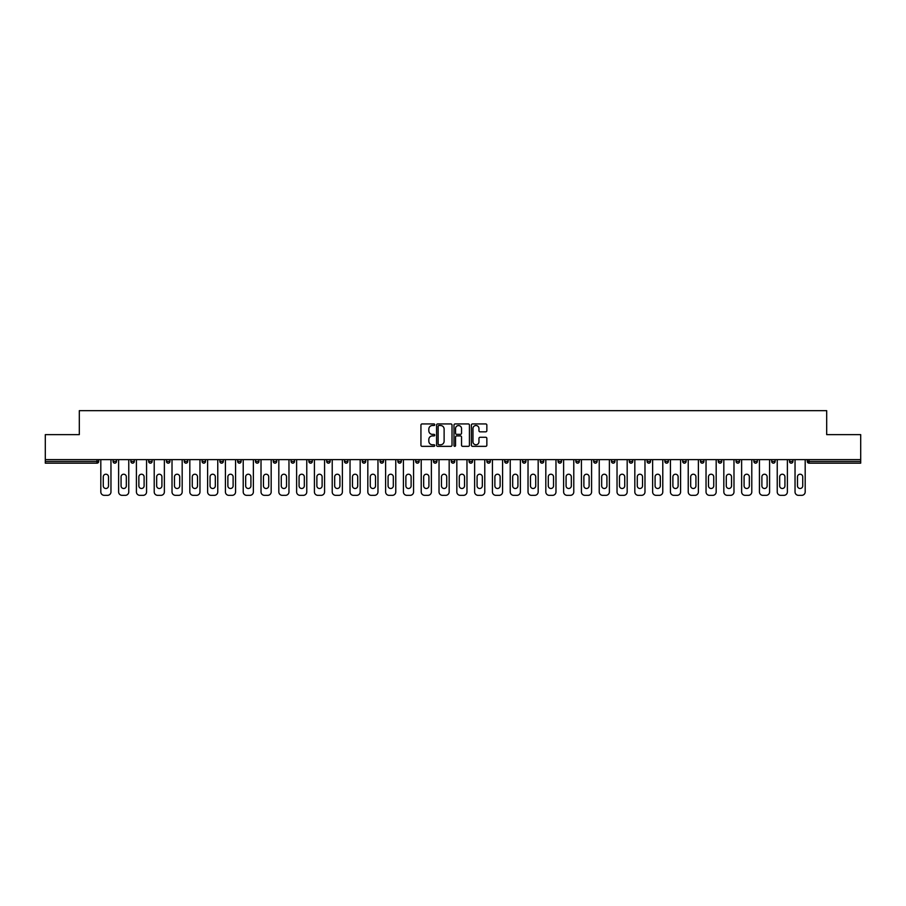 <?xml version="1.0" encoding="UTF-8"?>
<svg xmlns="http://www.w3.org/2000/svg" width="906" height="906" viewBox="0 0 906 906"><rect width="100%" height="100%" fill="white"/><g stroke="black" fill="none" stroke-linecap="round" stroke-linejoin="round"><path stroke-width="1.36" d="M434.744 424.721A0.781 0.781 0 0 0 433.963 423.94L422.06 423.94A1.121 1.121 0 0 0 420.939 425.061L420.939 445.22A1.121 1.121 0 0 0 422.06 446.341L433.963 446.341A0.781 0.781 0 0 0 434.744 445.559A0.781 0.781 0 0 0 433.963 444.778L432.422 444.778A3.579 3.579 0 0 1 428.832 441.188L428.832 439.512A3.579 3.579 0 0 1 432.422 435.922L433.963 435.922A0.781 0.781 0 0 0 434.744 435.14A0.781 0.781 0 0 0 433.963 434.359L432.422 434.359A3.579 3.579 0 0 1 428.832 430.769L428.832 429.093A3.579 3.579 0 0 1 432.422 425.514L433.963 425.514A0.781 0.781 0 0 0 434.744 424.721M485.729 431.834A1.121 1.121 0 0 0 486.85 430.724L486.85 425.061A1.121 1.121 0 0 0 485.729 423.94L472.513 423.94A1.121 1.121 0 0 0 471.392 425.061L471.392 445.22A1.121 1.121 0 0 0 472.513 446.341L485.729 446.341A1.121 1.121 0 0 0 486.85 445.22L486.85 438.391A1.121 1.121 0 0 0 485.729 437.27L480.078 437.27A1.121 1.121 0 0 0 478.957 438.391L478.957 441.777A3.001 3.001 0 0 1 475.956 444.778A3.001 3.001 0 0 1 472.966 441.777L472.966 428.504A3.001 3.001 0 0 1 475.956 425.514A3.001 3.001 0 0 1 478.957 428.504L478.957 430.724A1.121 1.121 0 0 0 480.078 431.834L485.729 431.834M45.3 459.614L45.3 434.631L79.309 434.631L79.309 410.667L826.691 410.667L826.691 434.631L860.7 434.631L860.7 459.614L45.3 459.614L45.3 461.448L96.987 461.448L96.987 459.614M452.015 425.061A1.121 1.121 0 0 0 450.905 423.94L437.689 423.94A1.121 1.121 0 0 0 436.567 425.061L436.567 445.22A1.121 1.121 0 0 0 437.689 446.341L450.905 446.341A1.121 1.121 0 0 0 452.015 445.22L452.015 425.061M455.095 423.94L468.311 423.94A1.121 1.121 0 0 1 469.433 425.061L469.433 445.22A1.121 1.121 0 0 1 468.311 446.341L462.66 446.341A1.121 1.121 0 0 1 461.539 445.22L461.539 437.043A1.121 1.121 0 0 0 460.418 435.922L456.669 435.922A1.121 1.121 0 0 0 455.548 437.043L455.548 445.559A0.781 0.781 0 0 1 454.767 446.341A0.781 0.781 0 0 1 453.985 445.559L453.985 425.061A1.121 1.121 0 0 1 455.095 423.94M98.697 459.614L98.697 461.448A1.71 1.71 0 0 1 96.987 463.159L45.3 463.159L45.3 461.448M860.7 459.614L860.7 463.159L809.013 463.159A1.71 1.71 0 0 1 807.303 461.448L807.303 459.614M113.08 459.614L113.08 461.448L113.08 459.614M96.987 463.159A1.71 1.71 0 0 0 98.697 461.448A1.71 1.71 0 0 1 96.987 463.159L96.987 461.448L98.697 461.448M114.79 463.159A1.71 1.71 0 0 1 113.08 461.448A1.71 1.71 0 0 0 114.79 463.159A1.71 1.71 0 0 0 116.5 461.448L116.5 459.614L116.5 461.448A1.71 1.71 0 0 1 114.79 463.159A1.71 1.71 0 0 1 113.08 461.448L116.5 461.448A1.71 1.71 0 0 1 114.79 463.159M130.883 459.614L130.883 461.448L130.883 459.614M134.303 459.614L134.303 461.448A1.71 1.71 0 0 1 132.593 463.159A1.71 1.71 0 0 1 130.883 461.448A1.71 1.71 0 0 0 132.593 463.159A1.71 1.71 0 0 0 134.303 461.448A1.71 1.71 0 0 1 132.593 463.159A1.71 1.71 0 0 1 130.883 461.448L134.303 461.448M148.675 459.614L148.675 461.448L148.675 459.614M152.106 459.614L152.106 461.448L152.106 459.614M166.478 461.448A1.71 1.71 0 0 0 168.188 463.159A1.71 1.71 0 0 0 169.909 461.448A1.71 1.71 0 0 1 168.188 463.159A1.71 1.71 0 0 0 169.909 461.448L169.909 459.614L169.909 461.448L166.478 461.448A1.71 1.71 0 0 0 168.188 463.159A1.71 1.71 0 0 1 166.478 461.448L166.478 459.614M184.28 459.614L184.28 461.448L184.28 459.614M187.701 459.614L187.701 461.448L187.701 459.614M205.503 459.614L205.503 461.448A1.71 1.71 0 0 1 203.793 463.159A1.71 1.71 0 0 1 202.083 461.448L202.083 459.614M221.596 463.159A1.71 1.71 0 0 0 223.306 461.448L223.306 459.614L223.306 461.448A1.71 1.71 0 0 1 221.596 463.159A1.71 1.71 0 0 1 219.886 461.448L219.886 459.614M237.678 459.614L237.678 461.448L237.678 459.614M241.109 459.614L241.109 461.448A1.71 1.71 0 0 1 239.399 463.159A1.71 1.71 0 0 1 237.678 461.448L241.109 461.448A1.71 1.71 0 0 1 239.399 463.159M258.901 459.614L258.901 461.448A1.71 1.71 0 0 1 257.191 463.159A1.71 1.71 0 0 1 255.481 461.448L255.481 459.614M274.994 463.159A1.71 1.71 0 0 0 276.704 461.448L276.704 459.614L276.704 461.448A1.71 1.71 0 0 1 274.994 463.159A1.71 1.71 0 0 1 273.284 461.448L273.284 459.614M294.507 459.614L294.507 461.448A1.71 1.71 0 0 1 292.797 463.159A1.71 1.71 0 0 1 291.086 461.448L291.086 459.614M308.889 459.614L308.889 461.448L308.889 459.614M312.31 459.614L312.31 461.448A1.71 1.71 0 0 1 310.599 463.159A1.71 1.71 0 0 1 308.889 461.448L312.31 461.448A1.71 1.71 0 0 1 310.599 463.159M330.112 459.614L330.112 461.448L326.681 461.448A1.71 1.71 0 0 0 328.391 463.159A1.71 1.71 0 0 1 326.681 461.448L326.681 459.614M346.194 463.159A1.71 1.71 0 0 0 347.904 461.448L347.904 459.614L347.904 461.448A1.71 1.71 0 0 1 346.194 463.159A1.71 1.71 0 0 1 344.484 461.448L344.484 459.614M365.707 459.614L365.707 461.448A1.71 1.71 0 0 1 363.997 463.159A1.71 1.71 0 0 1 362.287 461.448L362.287 459.614M380.09 459.614L380.09 461.448L380.09 459.614M383.51 459.614L383.51 461.448A1.71 1.71 0 0 1 381.8 463.159A1.71 1.71 0 0 1 380.09 461.448L383.51 461.448A1.71 1.71 0 0 1 381.8 463.159M401.313 459.614L401.313 461.448A1.71 1.71 0 0 1 399.603 463.159A1.71 1.71 0 0 1 397.893 461.448L397.893 459.614M415.684 461.448L419.116 461.448A1.71 1.71 0 0 1 417.394 463.159A1.71 1.71 0 0 0 419.116 461.448L419.116 459.614L419.116 461.448A1.71 1.71 0 0 1 417.394 463.159A1.71 1.71 0 0 1 415.684 461.448L415.684 459.614M436.907 459.614L436.907 461.448A1.71 1.71 0 0 1 435.197 463.159A1.71 1.71 0 0 1 433.487 461.448L433.487 459.614M451.29 459.614L451.29 461.448L451.29 459.614M454.71 459.614L454.71 461.448L454.71 459.614M469.093 459.614L469.093 461.448L469.093 459.614M472.513 459.614L472.513 461.448A1.71 1.71 0 0 1 470.803 463.159A1.71 1.71 0 0 1 469.093 461.448L472.513 461.448A1.71 1.71 0 0 1 470.803 463.159M486.884 459.614L486.884 461.448L486.884 459.614M490.316 459.614L490.316 461.448L490.316 459.614M504.687 459.614L504.687 461.448L504.687 459.614M508.107 459.614L508.107 461.448A1.71 1.71 0 0 1 506.397 463.159A1.71 1.71 0 0 1 504.687 461.448A1.71 1.71 0 0 0 506.397 463.159A1.71 1.71 0 0 0 508.107 461.448A1.71 1.71 0 0 1 506.397 463.159A1.71 1.71 0 0 1 504.687 461.448L508.107 461.448M525.91 459.614L525.91 461.448A1.71 1.71 0 0 1 524.2 463.159A1.71 1.71 0 0 1 522.49 461.448L522.49 459.614M543.713 459.614L543.713 461.448L540.293 461.448A1.71 1.71 0 0 0 542.003 463.159A1.71 1.71 0 0 1 540.293 461.448L540.293 459.614M561.516 459.614L561.516 461.448A1.71 1.71 0 0 1 559.806 463.159A1.71 1.71 0 0 1 558.096 461.448L558.096 459.614M575.888 459.614L575.888 461.448L575.888 459.614M579.319 459.614L579.319 461.448A1.71 1.71 0 0 1 577.609 463.159A1.71 1.71 0 0 1 575.888 461.448A1.71 1.71 0 0 0 577.609 463.159A1.71 1.71 0 0 1 575.888 461.448L579.319 461.448A1.71 1.71 0 0 1 577.609 463.159M597.111 459.614L597.111 461.448A1.71 1.71 0 0 1 595.401 463.159A1.71 1.71 0 0 1 593.69 461.448L593.69 459.614M614.914 459.614L614.914 461.448L611.493 461.448A1.71 1.71 0 0 0 613.203 463.159A1.71 1.71 0 0 1 611.493 461.448L611.493 459.614M632.716 459.614L632.716 461.448A1.71 1.71 0 0 1 631.006 463.159A1.71 1.71 0 0 1 629.296 461.448L629.296 459.614M650.519 459.614L650.519 461.448L647.099 461.448A1.71 1.71 0 0 0 648.809 463.159A1.71 1.71 0 0 1 647.099 461.448L647.099 459.614M668.322 459.614L668.322 461.448A1.71 1.71 0 0 1 666.601 463.159A1.71 1.71 0 0 1 664.891 461.448L664.891 459.614M686.114 459.614L686.114 461.448L682.694 461.448A1.71 1.71 0 0 0 684.404 463.159A1.71 1.71 0 0 1 682.694 461.448L682.694 459.614M703.917 459.614L703.917 461.448A1.71 1.71 0 0 1 702.207 463.159A1.71 1.71 0 0 1 700.497 461.448L700.497 459.614M721.72 459.614L721.72 461.448L718.299 461.448A1.71 1.71 0 0 0 720.01 463.159A1.71 1.71 0 0 1 718.299 461.448L718.299 459.614M739.523 459.614L739.523 461.448L736.091 461.448A1.71 1.71 0 0 0 737.812 463.159A1.71 1.71 0 0 1 736.091 461.448L736.091 459.614M757.325 459.614L757.325 461.448L753.894 461.448A1.71 1.71 0 0 0 755.604 463.159A1.71 1.71 0 0 1 753.894 461.448L753.894 459.614M775.117 459.614L775.117 461.448A1.71 1.71 0 0 1 773.407 463.159A1.71 1.71 0 0 1 771.697 461.448L771.697 459.614M792.92 459.614L792.92 461.448A1.71 1.71 0 0 1 791.21 463.159A1.71 1.71 0 0 1 789.5 461.448L789.5 459.614M150.396 463.159A1.71 1.71 0 0 1 148.675 461.448A1.71 1.71 0 0 0 150.396 463.159A1.71 1.71 0 0 0 152.106 461.448A1.71 1.71 0 0 1 150.396 463.159A1.71 1.71 0 0 1 148.675 461.448L152.106 461.448A1.71 1.71 0 0 1 150.396 463.159M185.99 463.159A1.71 1.71 0 0 1 184.28 461.448A1.71 1.71 0 0 0 185.99 463.159A1.71 1.71 0 0 0 187.701 461.448A1.71 1.71 0 0 1 185.99 463.159A1.71 1.71 0 0 1 184.28 461.448L187.701 461.448A1.71 1.71 0 0 1 185.99 463.159M328.391 463.159A1.71 1.71 0 0 0 330.112 461.448A1.71 1.71 0 0 1 328.391 463.159A1.71 1.71 0 0 1 326.681 461.448M453 463.159A1.71 1.71 0 0 1 451.29 461.448L454.71 461.448A1.71 1.71 0 0 1 453 463.159A1.71 1.71 0 0 0 454.71 461.448A1.71 1.71 0 0 1 453 463.159M488.606 463.159A1.71 1.71 0 0 1 486.884 461.448A1.71 1.71 0 0 0 488.606 463.159A1.71 1.71 0 0 0 490.316 461.448A1.71 1.71 0 0 1 488.606 463.159A1.71 1.71 0 0 1 486.884 461.448L490.316 461.448M542.003 463.159A1.71 1.71 0 0 0 543.713 461.448A1.71 1.71 0 0 1 542.003 463.159A1.71 1.71 0 0 1 540.293 461.448M613.203 463.159A1.71 1.71 0 0 0 614.914 461.448A1.71 1.71 0 0 1 613.203 463.159A1.71 1.71 0 0 1 611.493 461.448M650.519 461.448A1.71 1.71 0 0 1 648.809 463.159A1.71 1.71 0 0 0 650.519 461.448A1.71 1.71 0 0 1 648.809 463.159A1.71 1.71 0 0 1 647.099 461.448M684.404 463.159A1.71 1.71 0 0 0 686.114 461.448A1.71 1.71 0 0 1 684.404 463.159A1.71 1.71 0 0 1 682.694 461.448M702.207 463.159A1.71 1.71 0 0 0 703.917 461.448A1.71 1.71 0 0 1 702.207 463.159M720.01 463.159A1.71 1.71 0 0 0 721.72 461.448A1.71 1.71 0 0 1 720.01 463.159A1.71 1.71 0 0 1 718.299 461.448M737.812 463.159A1.71 1.71 0 0 0 739.523 461.448A1.71 1.71 0 0 1 737.812 463.159A1.71 1.71 0 0 1 736.091 461.448M755.604 463.159A1.71 1.71 0 0 0 757.325 461.448A1.71 1.71 0 0 1 755.604 463.159A1.71 1.71 0 0 1 753.894 461.448M438.912 425.514A0.781 0.781 0 0 0 438.13 426.296L438.13 443.985A0.781 0.781 0 0 0 438.912 444.778L440.543 444.778A3.579 3.579 0 0 0 444.121 441.188L444.121 429.093A3.579 3.579 0 0 0 440.543 425.514L438.912 425.514M461.539 428.561A3.001 3.001 0 0 0 458.549 425.571A3.001 3.001 0 0 0 455.548 428.561L455.548 433.238A1.121 1.121 0 0 0 456.669 434.359L460.418 434.359A1.121 1.121 0 0 0 461.539 433.238L461.539 428.561M108.516 476.85A2.627 2.627 0 0 0 105.889 474.223A2.627 2.627 0 0 0 103.261 476.85A2.627 2.627 0 0 1 105.889 474.223A2.627 2.627 0 0 1 108.516 476.85L108.516 485.865A2.627 2.627 0 0 1 105.889 488.493A2.627 2.627 0 0 1 103.261 485.865A2.627 2.627 0 0 0 105.889 488.493A2.627 2.627 0 0 0 108.516 485.865M100.815 459.614L100.815 491.913L100.815 459.614M104.235 495.333L107.542 495.333L104.235 495.333A3.42 3.42 0 0 1 100.815 491.913M110.962 459.614L110.962 491.913L110.962 459.614M103.261 485.865L103.261 476.85M107.542 495.333A3.42 3.42 0 0 0 110.962 491.913M126.319 476.85A2.627 2.627 0 0 0 123.692 474.223A2.627 2.627 0 0 0 121.064 476.85A2.627 2.627 0 0 1 123.692 474.223A2.627 2.627 0 0 1 126.319 476.85L126.319 485.865A2.627 2.627 0 0 1 123.692 488.493A2.627 2.627 0 0 1 121.064 485.865A2.627 2.627 0 0 0 123.692 488.493A2.627 2.627 0 0 0 126.319 485.865M118.618 459.614L118.618 491.913L118.618 459.614M122.038 495.333L125.345 495.333L122.038 495.333A3.42 3.42 0 0 1 118.618 491.913M128.765 459.614L128.765 491.913L128.765 459.614M144.111 476.85A2.627 2.627 0 0 0 141.495 474.223A2.627 2.627 0 0 0 138.867 476.85A2.627 2.627 0 0 1 141.495 474.223A2.627 2.627 0 0 1 144.111 476.85L144.111 485.865A2.627 2.627 0 0 1 141.495 488.493A2.627 2.627 0 0 1 138.867 485.865A2.627 2.627 0 0 0 141.495 488.493A2.627 2.627 0 0 0 144.111 485.865M136.41 459.614L136.41 491.913L136.41 459.614M139.841 495.333L143.148 495.333L139.841 495.333A3.42 3.42 0 0 1 136.41 491.913M146.568 459.614L146.568 491.913L146.568 459.614M161.914 476.85A2.627 2.627 0 0 0 159.286 474.223A2.627 2.627 0 0 0 156.67 476.85A2.627 2.627 0 0 1 159.286 474.223A2.627 2.627 0 0 1 161.914 476.85L161.914 485.865A2.627 2.627 0 0 1 159.286 488.493A2.627 2.627 0 0 1 156.67 485.865A2.627 2.627 0 0 0 159.286 488.493A2.627 2.627 0 0 0 161.914 485.865M154.213 459.614L154.213 491.913L154.213 459.614M157.633 495.333L160.951 495.333L157.633 495.333A3.42 3.42 0 0 1 154.213 491.913M164.371 459.614L164.371 491.913L164.371 459.614M179.716 476.85A2.627 2.627 0 0 0 177.089 474.223A2.627 2.627 0 0 0 174.473 476.85A2.627 2.627 0 0 1 177.089 474.223A2.627 2.627 0 0 1 179.716 476.85L179.716 485.865A2.627 2.627 0 0 1 177.089 488.493A2.627 2.627 0 0 1 174.473 485.865A2.627 2.627 0 0 0 177.089 488.493A2.627 2.627 0 0 0 179.716 485.865M172.015 459.614L172.015 491.913L172.015 459.614M175.436 495.333L178.742 495.333L175.436 495.333A3.42 3.42 0 0 1 172.015 491.913M182.174 459.614L182.174 491.913L182.174 459.614M197.519 476.85A2.627 2.627 0 0 0 194.892 474.223A2.627 2.627 0 0 0 192.265 476.85A2.627 2.627 0 0 1 194.892 474.223A2.627 2.627 0 0 1 197.519 476.85L197.519 485.865A2.627 2.627 0 0 1 194.892 488.493A2.627 2.627 0 0 1 192.265 485.865A2.627 2.627 0 0 0 194.892 488.493A2.627 2.627 0 0 0 197.519 485.865M189.818 459.614L189.818 491.913L189.818 459.614M193.238 495.333L196.545 495.333L193.238 495.333A3.42 3.42 0 0 1 189.818 491.913M199.966 459.614L199.966 491.913L199.966 459.614M121.064 485.865L121.064 476.85M125.345 495.333A3.42 3.42 0 0 0 128.765 491.913M138.867 485.865L138.867 476.85M143.148 495.333A3.42 3.42 0 0 0 146.568 491.913M156.67 485.865L156.67 476.85M160.951 495.333A3.42 3.42 0 0 0 164.371 491.913M174.473 485.865L174.473 476.85M178.742 495.333A3.42 3.42 0 0 0 182.174 491.913M192.265 485.865L192.265 476.85M196.545 495.333A3.42 3.42 0 0 0 199.966 491.913M215.322 476.85A2.627 2.627 0 0 0 212.695 474.223A2.627 2.627 0 0 0 210.067 476.85A2.627 2.627 0 0 1 212.695 474.223A2.627 2.627 0 0 1 215.322 476.85L215.322 485.865A2.627 2.627 0 0 1 212.695 488.493A2.627 2.627 0 0 1 210.067 485.865A2.627 2.627 0 0 0 212.695 488.493A2.627 2.627 0 0 0 215.322 485.865M207.61 459.614L207.61 491.913L207.61 459.614M211.041 495.333L214.348 495.333L211.041 495.333A3.42 3.42 0 0 1 207.61 491.913M217.768 459.614L217.768 491.913L217.768 459.614M210.067 485.865L210.067 476.85M214.348 495.333A3.42 3.42 0 0 0 217.768 491.913M233.114 476.85A2.627 2.627 0 0 0 230.498 474.223A2.627 2.627 0 0 0 227.87 476.85A2.627 2.627 0 0 1 230.498 474.223A2.627 2.627 0 0 1 233.114 476.85L233.114 485.865A2.627 2.627 0 0 1 230.498 488.493A2.627 2.627 0 0 1 227.87 485.865A2.627 2.627 0 0 0 230.498 488.493A2.627 2.627 0 0 0 233.114 485.865M225.413 459.614L225.413 491.913L225.413 459.614M228.844 495.333L232.151 495.333L228.844 495.333A3.42 3.42 0 0 1 225.413 491.913M235.571 459.614L235.571 491.913L235.571 459.614M227.87 485.865L227.87 476.85M232.151 495.333A3.42 3.42 0 0 0 235.571 491.913M250.917 476.85A2.627 2.627 0 0 0 248.289 474.223A2.627 2.627 0 0 0 245.673 476.85A2.627 2.627 0 0 1 248.289 474.223A2.627 2.627 0 0 1 250.917 476.85L250.917 485.865A2.627 2.627 0 0 1 248.289 488.493A2.627 2.627 0 0 1 245.673 485.865A2.627 2.627 0 0 0 248.289 488.493A2.627 2.627 0 0 0 250.917 485.865M243.216 459.614L243.216 491.913L243.216 459.614M246.636 495.333L249.954 495.333L246.636 495.333A3.42 3.42 0 0 1 243.216 491.913M253.374 459.614L253.374 491.913L253.374 459.614M245.673 485.865L245.673 476.85M249.954 495.333A3.42 3.42 0 0 0 253.374 491.913M268.72 476.85A2.627 2.627 0 0 0 266.092 474.223A2.627 2.627 0 0 0 263.465 476.85A2.627 2.627 0 0 1 266.092 474.223A2.627 2.627 0 0 1 268.72 476.85L268.72 485.865A2.627 2.627 0 0 1 266.092 488.493A2.627 2.627 0 0 1 263.465 485.865A2.627 2.627 0 0 0 266.092 488.493A2.627 2.627 0 0 0 268.72 485.865M261.019 459.614L261.019 491.913L261.019 459.614M264.439 495.333L267.746 495.333L264.439 495.333A3.42 3.42 0 0 1 261.019 491.913M271.177 459.614L271.177 491.913L271.177 459.614M263.465 485.865L263.465 476.85M267.746 495.333A3.42 3.42 0 0 0 271.177 491.913M286.523 476.85A2.627 2.627 0 0 0 283.895 474.223A2.627 2.627 0 0 0 281.268 476.85A2.627 2.627 0 0 1 283.895 474.223A2.627 2.627 0 0 1 286.523 476.85L286.523 485.865A2.627 2.627 0 0 1 283.895 488.493A2.627 2.627 0 0 1 281.268 485.865A2.627 2.627 0 0 0 283.895 488.493A2.627 2.627 0 0 0 286.523 485.865M278.822 459.614L278.822 491.913L278.822 459.614M282.242 495.333L285.549 495.333L282.242 495.333A3.42 3.42 0 0 1 278.822 491.913M288.969 459.614L288.969 491.913L288.969 459.614M281.268 485.865L281.268 476.85M285.549 495.333A3.42 3.42 0 0 0 288.969 491.913M304.325 476.85A2.627 2.627 0 0 0 301.698 474.223A2.627 2.627 0 0 0 299.071 476.85A2.627 2.627 0 0 1 301.698 474.223A2.627 2.627 0 0 1 304.325 476.85L304.325 485.865A2.627 2.627 0 0 1 301.698 488.493A2.627 2.627 0 0 1 299.071 485.865A2.627 2.627 0 0 0 301.698 488.493A2.627 2.627 0 0 0 304.325 485.865M296.613 459.614L296.613 491.913L296.613 459.614M300.045 495.333L303.351 495.333L300.045 495.333A3.42 3.42 0 0 1 296.613 491.913M306.772 459.614L306.772 491.913L306.772 459.614M299.071 485.865L299.071 476.85M303.351 495.333A3.42 3.42 0 0 0 306.772 491.913M322.117 476.85A2.627 2.627 0 0 0 319.501 474.223A2.627 2.627 0 0 0 316.874 476.85A2.627 2.627 0 0 1 319.501 474.223A2.627 2.627 0 0 1 322.117 476.85L322.117 485.865A2.627 2.627 0 0 1 319.501 488.493A2.627 2.627 0 0 1 316.874 485.865A2.627 2.627 0 0 0 319.501 488.493A2.627 2.627 0 0 0 322.117 485.865M314.416 459.614L314.416 491.913L314.416 459.614M317.836 495.333L321.154 495.333L317.836 495.333A3.42 3.42 0 0 1 314.416 491.913M324.575 459.614L324.575 491.913L324.575 459.614M316.874 485.865L316.874 476.85M321.154 495.333A3.42 3.42 0 0 0 324.575 491.913M339.92 476.85A2.627 2.627 0 0 0 337.292 474.223A2.627 2.627 0 0 0 334.676 476.85A2.627 2.627 0 0 1 337.292 474.223A2.627 2.627 0 0 1 339.92 476.85L339.92 485.865A2.627 2.627 0 0 1 337.292 488.493A2.627 2.627 0 0 1 334.676 485.865A2.627 2.627 0 0 0 337.292 488.493A2.627 2.627 0 0 0 339.92 485.865M332.219 459.614L332.219 491.913L332.219 459.614M335.639 495.333L338.946 495.333L335.639 495.333A3.42 3.42 0 0 1 332.219 491.913M342.377 459.614L342.377 491.913L342.377 459.614M334.676 485.865L334.676 476.85M338.946 495.333A3.42 3.42 0 0 0 342.377 491.913M357.723 476.85A2.627 2.627 0 0 0 355.095 474.223A2.627 2.627 0 0 0 352.468 476.85A2.627 2.627 0 0 1 355.095 474.223A2.627 2.627 0 0 1 357.723 476.85L357.723 485.865A2.627 2.627 0 0 1 355.095 488.493A2.627 2.627 0 0 1 352.468 485.865A2.627 2.627 0 0 0 355.095 488.493A2.627 2.627 0 0 0 357.723 485.865M350.022 459.614L350.022 491.913L350.022 459.614M353.442 495.333L356.749 495.333L353.442 495.333A3.42 3.42 0 0 1 350.022 491.913M360.18 459.614L360.18 491.913L360.18 459.614M352.468 485.865L352.468 476.85M356.749 495.333A3.42 3.42 0 0 0 360.18 491.913M375.526 476.85A2.627 2.627 0 0 0 372.898 474.223A2.627 2.627 0 0 0 370.271 476.85A2.627 2.627 0 0 1 372.898 474.223A2.627 2.627 0 0 1 375.526 476.85L375.526 485.865A2.627 2.627 0 0 1 372.898 488.493A2.627 2.627 0 0 1 370.271 485.865A2.627 2.627 0 0 0 372.898 488.493A2.627 2.627 0 0 0 375.526 485.865M367.825 459.614L367.825 491.913L367.825 459.614M371.245 495.333L374.552 495.333L371.245 495.333A3.42 3.42 0 0 1 367.825 491.913M377.972 459.614L377.972 491.913L377.972 459.614M370.271 485.865L370.271 476.85M374.552 495.333A3.42 3.42 0 0 0 377.972 491.913M393.317 476.85A2.627 2.627 0 0 0 390.701 474.223A2.627 2.627 0 0 0 388.074 476.85A2.627 2.627 0 0 1 390.701 474.223A2.627 2.627 0 0 1 393.317 476.85L393.317 485.865A2.627 2.627 0 0 1 390.701 488.493A2.627 2.627 0 0 1 388.074 485.865A2.627 2.627 0 0 0 390.701 488.493A2.627 2.627 0 0 0 393.317 485.865M385.616 459.614L385.616 491.913L385.616 459.614M389.048 495.333L392.355 495.333L389.048 495.333A3.42 3.42 0 0 1 385.616 491.913M395.775 459.614L395.775 491.913L395.775 459.614M388.074 485.865L388.074 476.85M392.355 495.333A3.42 3.42 0 0 0 395.775 491.913M411.12 476.85A2.627 2.627 0 0 0 408.504 474.223A2.627 2.627 0 0 0 405.877 476.85A2.627 2.627 0 0 1 408.504 474.223A2.627 2.627 0 0 1 411.12 476.85L411.12 485.865A2.627 2.627 0 0 1 408.504 488.493A2.627 2.627 0 0 1 405.877 485.865A2.627 2.627 0 0 0 408.504 488.493A2.627 2.627 0 0 0 411.12 485.865M403.419 459.614L403.419 491.913L403.419 459.614M406.839 495.333L410.158 495.333L406.839 495.333A3.42 3.42 0 0 1 403.419 491.913M413.578 459.614L413.578 491.913L413.578 459.614M405.877 485.865L405.877 476.85M410.158 495.333A3.42 3.42 0 0 0 413.578 491.913M428.923 476.85A2.627 2.627 0 0 0 426.296 474.223A2.627 2.627 0 0 0 423.68 476.85A2.627 2.627 0 0 1 426.296 474.223A2.627 2.627 0 0 1 428.923 476.85L428.923 485.865A2.627 2.627 0 0 1 426.296 488.493A2.627 2.627 0 0 1 423.68 485.865A2.627 2.627 0 0 0 426.296 488.493A2.627 2.627 0 0 0 428.923 485.865M421.222 459.614L421.222 491.913L421.222 459.614M424.642 495.333L427.949 495.333L424.642 495.333A3.42 3.42 0 0 1 421.222 491.913M431.381 459.614L431.381 491.913L431.381 459.614M423.68 485.865L423.68 476.85M427.949 495.333A3.42 3.42 0 0 0 431.381 491.913M446.726 476.85A2.627 2.627 0 0 0 444.099 474.223A2.627 2.627 0 0 0 441.471 476.85A2.627 2.627 0 0 1 444.099 474.223A2.627 2.627 0 0 1 446.726 476.85L446.726 485.865A2.627 2.627 0 0 1 444.099 488.493A2.627 2.627 0 0 1 441.471 485.865A2.627 2.627 0 0 0 444.099 488.493A2.627 2.627 0 0 0 446.726 485.865M439.025 459.614L439.025 491.913L439.025 459.614M442.445 495.333L445.752 495.333L442.445 495.333A3.42 3.42 0 0 1 439.025 491.913M449.172 459.614L449.172 491.913L449.172 459.614M441.471 485.865L441.471 476.85M445.752 495.333A3.42 3.42 0 0 0 449.172 491.913M464.529 476.85A2.627 2.627 0 0 0 461.901 474.223A2.627 2.627 0 0 0 459.274 476.85A2.627 2.627 0 0 1 461.901 474.223A2.627 2.627 0 0 1 464.529 476.85L464.529 485.865A2.627 2.627 0 0 1 461.901 488.493A2.627 2.627 0 0 1 459.274 485.865A2.627 2.627 0 0 0 461.901 488.493A2.627 2.627 0 0 0 464.529 485.865M456.828 459.614L456.828 491.913L456.828 459.614M460.248 495.333L463.555 495.333L460.248 495.333A3.42 3.42 0 0 1 456.828 491.913M466.975 459.614L466.975 491.913L466.975 459.614M459.274 485.865L459.274 476.85M463.555 495.333A3.42 3.42 0 0 0 466.975 491.913M482.32 476.85A2.627 2.627 0 0 0 479.704 474.223A2.627 2.627 0 0 0 477.077 476.85A2.627 2.627 0 0 1 479.704 474.223A2.627 2.627 0 0 1 482.32 476.85L482.32 485.865A2.627 2.627 0 0 1 479.704 488.493A2.627 2.627 0 0 1 477.077 485.865A2.627 2.627 0 0 0 479.704 488.493A2.627 2.627 0 0 0 482.32 485.865M474.619 459.614L474.619 491.913L474.619 459.614M478.051 495.333L481.358 495.333L478.051 495.333A3.42 3.42 0 0 1 474.619 491.913M484.778 459.614L484.778 491.913L484.778 459.614M477.077 485.865L477.077 476.85M481.358 495.333A3.42 3.42 0 0 0 484.778 491.913M500.123 476.85A2.627 2.627 0 0 0 497.496 474.223A2.627 2.627 0 0 0 494.88 476.85A2.627 2.627 0 0 1 497.496 474.223A2.627 2.627 0 0 1 500.123 476.85L500.123 485.865A2.627 2.627 0 0 1 497.496 488.493A2.627 2.627 0 0 1 494.88 485.865A2.627 2.627 0 0 0 497.496 488.493A2.627 2.627 0 0 0 500.123 485.865M492.422 459.614L492.422 491.913L492.422 459.614M495.842 495.333L499.161 495.333L495.842 495.333A3.42 3.42 0 0 1 492.422 491.913M502.581 459.614L502.581 491.913L502.581 459.614M494.88 485.865L494.88 476.85M499.161 495.333A3.42 3.42 0 0 0 502.581 491.913M517.926 476.85A2.627 2.627 0 0 0 515.299 474.223A2.627 2.627 0 0 0 512.683 476.85A2.627 2.627 0 0 1 515.299 474.223A2.627 2.627 0 0 1 517.926 476.85L517.926 485.865A2.627 2.627 0 0 1 515.299 488.493A2.627 2.627 0 0 1 512.683 485.865A2.627 2.627 0 0 0 515.299 488.493A2.627 2.627 0 0 0 517.926 485.865M510.225 459.614L510.225 491.913L510.225 459.614M513.645 495.333L516.952 495.333L513.645 495.333A3.42 3.42 0 0 1 510.225 491.913M520.384 459.614L520.384 491.913L520.384 459.614M512.683 485.865L512.683 476.85M516.952 495.333A3.42 3.42 0 0 0 520.384 491.913M535.729 476.85A2.627 2.627 0 0 0 533.102 474.223A2.627 2.627 0 0 0 530.474 476.85A2.627 2.627 0 0 1 533.102 474.223A2.627 2.627 0 0 1 535.729 476.85L535.729 485.865A2.627 2.627 0 0 1 533.102 488.493A2.627 2.627 0 0 1 530.474 485.865A2.627 2.627 0 0 0 533.102 488.493A2.627 2.627 0 0 0 535.729 485.865M528.028 459.614L528.028 491.913L528.028 459.614M531.448 495.333L534.755 495.333L531.448 495.333A3.42 3.42 0 0 1 528.028 491.913M538.175 459.614L538.175 491.913L538.175 459.614M530.474 485.865L530.474 476.85M534.755 495.333A3.42 3.42 0 0 0 538.175 491.913M553.532 476.85A2.627 2.627 0 0 0 550.905 474.223A2.627 2.627 0 0 0 548.277 476.85A2.627 2.627 0 0 1 550.905 474.223A2.627 2.627 0 0 1 553.532 476.85L553.532 485.865A2.627 2.627 0 0 1 550.905 488.493A2.627 2.627 0 0 1 548.277 485.865A2.627 2.627 0 0 0 550.905 488.493A2.627 2.627 0 0 0 553.532 485.865M545.82 459.614L545.82 491.913L545.82 459.614M549.251 495.333L552.558 495.333L549.251 495.333A3.42 3.42 0 0 1 545.82 491.913M555.978 459.614L555.978 491.913L555.978 459.614M548.277 485.865L548.277 476.85M552.558 495.333A3.42 3.42 0 0 0 555.978 491.913M571.324 476.85A2.627 2.627 0 0 0 568.708 474.223A2.627 2.627 0 0 0 566.08 476.85A2.627 2.627 0 0 1 568.708 474.223A2.627 2.627 0 0 1 571.324 476.85L571.324 485.865A2.627 2.627 0 0 1 568.708 488.493A2.627 2.627 0 0 1 566.08 485.865A2.627 2.627 0 0 0 568.708 488.493A2.627 2.627 0 0 0 571.324 485.865M563.623 459.614L563.623 491.913L563.623 459.614M567.054 495.333L570.361 495.333L567.054 495.333A3.42 3.42 0 0 1 563.623 491.913M573.781 459.614L573.781 491.913L573.781 459.614M566.08 485.865L566.08 476.85M570.361 495.333A3.42 3.42 0 0 0 573.781 491.913M589.127 476.85A2.627 2.627 0 0 0 586.499 474.223A2.627 2.627 0 0 0 583.883 476.85A2.627 2.627 0 0 1 586.499 474.223A2.627 2.627 0 0 1 589.127 476.85L589.127 485.865A2.627 2.627 0 0 1 586.499 488.493A2.627 2.627 0 0 1 583.883 485.865A2.627 2.627 0 0 0 586.499 488.493A2.627 2.627 0 0 0 589.127 485.865M581.426 459.614L581.426 491.913L581.426 459.614M584.846 495.333L588.164 495.333L584.846 495.333A3.42 3.42 0 0 1 581.426 491.913M591.584 459.614L591.584 491.913L591.584 459.614M583.883 485.865L583.883 476.85M588.164 495.333A3.42 3.42 0 0 0 591.584 491.913M606.929 476.85A2.627 2.627 0 0 0 604.302 474.223A2.627 2.627 0 0 0 601.675 476.85A2.627 2.627 0 0 1 604.302 474.223A2.627 2.627 0 0 1 606.929 476.85L606.929 485.865A2.627 2.627 0 0 1 604.302 488.493A2.627 2.627 0 0 1 601.675 485.865A2.627 2.627 0 0 0 604.302 488.493A2.627 2.627 0 0 0 606.929 485.865M599.228 459.614L599.228 491.913L599.228 459.614M602.649 495.333L605.955 495.333L602.649 495.333A3.42 3.42 0 0 1 599.228 491.913M609.387 459.614L609.387 491.913L609.387 459.614M601.675 485.865L601.675 476.85M605.955 495.333A3.42 3.42 0 0 0 609.387 491.913M624.732 476.85A2.627 2.627 0 0 0 622.105 474.223A2.627 2.627 0 0 0 619.478 476.85A2.627 2.627 0 0 1 622.105 474.223A2.627 2.627 0 0 1 624.732 476.85L624.732 485.865A2.627 2.627 0 0 1 622.105 488.493A2.627 2.627 0 0 1 619.478 485.865A2.627 2.627 0 0 0 622.105 488.493A2.627 2.627 0 0 0 624.732 485.865M617.031 459.614L617.031 491.913L617.031 459.614M620.451 495.333L623.758 495.333L620.451 495.333A3.42 3.42 0 0 1 617.031 491.913M627.178 459.614L627.178 491.913L627.178 459.614M619.478 485.865L619.478 476.85M623.758 495.333A3.42 3.42 0 0 0 627.178 491.913M642.535 476.85A2.627 2.627 0 0 0 639.908 474.223A2.627 2.627 0 0 0 637.28 476.85A2.627 2.627 0 0 1 639.908 474.223A2.627 2.627 0 0 1 642.535 476.85L642.535 485.865A2.627 2.627 0 0 1 639.908 488.493A2.627 2.627 0 0 1 637.28 485.865A2.627 2.627 0 0 0 639.908 488.493A2.627 2.627 0 0 0 642.535 485.865M634.823 459.614L634.823 491.913L634.823 459.614M638.254 495.333L641.561 495.333L638.254 495.333A3.42 3.42 0 0 1 634.823 491.913M644.981 459.614L644.981 491.913L644.981 459.614M637.28 485.865L637.28 476.85M641.561 495.333A3.42 3.42 0 0 0 644.981 491.913M660.327 476.85A2.627 2.627 0 0 0 657.711 474.223A2.627 2.627 0 0 0 655.083 476.85A2.627 2.627 0 0 1 657.711 474.223A2.627 2.627 0 0 1 660.327 476.85L660.327 485.865A2.627 2.627 0 0 1 657.711 488.493A2.627 2.627 0 0 1 655.083 485.865A2.627 2.627 0 0 0 657.711 488.493A2.627 2.627 0 0 0 660.327 485.865M652.626 459.614L652.626 491.913L652.626 459.614M656.046 495.333L659.364 495.333L656.046 495.333A3.42 3.42 0 0 1 652.626 491.913M662.784 459.614L662.784 491.913L662.784 459.614M655.083 485.865L655.083 476.85M659.364 495.333A3.42 3.42 0 0 0 662.784 491.913M678.13 476.85A2.627 2.627 0 0 0 675.502 474.223A2.627 2.627 0 0 0 672.886 476.85A2.627 2.627 0 0 1 675.502 474.223A2.627 2.627 0 0 1 678.13 476.85L678.13 485.865A2.627 2.627 0 0 1 675.502 488.493A2.627 2.627 0 0 1 672.886 485.865A2.627 2.627 0 0 0 675.502 488.493A2.627 2.627 0 0 0 678.13 485.865M670.429 459.614L670.429 491.913L670.429 459.614M673.849 495.333L677.156 495.333L673.849 495.333A3.42 3.42 0 0 1 670.429 491.913M680.587 459.614L680.587 491.913L680.587 459.614M672.886 485.865L672.886 476.85M677.156 495.333A3.42 3.42 0 0 0 680.587 491.913M695.933 476.85A2.627 2.627 0 0 0 693.305 474.223A2.627 2.627 0 0 0 690.678 476.85A2.627 2.627 0 0 1 693.305 474.223A2.627 2.627 0 0 1 695.933 476.85L695.933 485.865A2.627 2.627 0 0 1 693.305 488.493A2.627 2.627 0 0 1 690.678 485.865A2.627 2.627 0 0 0 693.305 488.493A2.627 2.627 0 0 0 695.933 485.865M688.232 459.614L688.232 491.913L688.232 459.614M691.652 495.333L694.959 495.333L691.652 495.333A3.42 3.42 0 0 1 688.232 491.913M698.39 459.614L698.39 491.913L698.39 459.614M690.678 485.865L690.678 476.85M694.959 495.333A3.42 3.42 0 0 0 698.39 491.913M713.735 476.85A2.627 2.627 0 0 0 711.108 474.223A2.627 2.627 0 0 0 708.481 476.85A2.627 2.627 0 0 1 711.108 474.223A2.627 2.627 0 0 1 713.735 476.85L713.735 485.865A2.627 2.627 0 0 1 711.108 488.493A2.627 2.627 0 0 1 708.481 485.865A2.627 2.627 0 0 0 711.108 488.493A2.627 2.627 0 0 0 713.735 485.865M706.034 459.614L706.034 491.913L706.034 459.614M709.455 495.333L712.762 495.333L709.455 495.333A3.42 3.42 0 0 1 706.034 491.913M716.182 459.614L716.182 491.913L716.182 459.614M708.481 485.865L708.481 476.85M712.762 495.333A3.42 3.42 0 0 0 716.182 491.913M731.527 476.85A2.627 2.627 0 0 0 728.911 474.223A2.627 2.627 0 0 0 726.284 476.85A2.627 2.627 0 0 1 728.911 474.223A2.627 2.627 0 0 1 731.527 476.85L731.527 485.865A2.627 2.627 0 0 1 728.911 488.493A2.627 2.627 0 0 1 726.284 485.865A2.627 2.627 0 0 0 728.911 488.493A2.627 2.627 0 0 0 731.527 485.865M723.826 459.614L723.826 491.913L723.826 459.614M727.258 495.333L730.564 495.333L727.258 495.333A3.42 3.42 0 0 1 723.826 491.913M733.985 459.614L733.985 491.913L733.985 459.614M726.284 485.865L726.284 476.85M730.564 495.333A3.42 3.42 0 0 0 733.985 491.913M749.33 476.85A2.627 2.627 0 0 0 746.714 474.223A2.627 2.627 0 0 0 744.086 476.85A2.627 2.627 0 0 1 746.714 474.223A2.627 2.627 0 0 1 749.33 476.85L749.33 485.865A2.627 2.627 0 0 1 746.714 488.493A2.627 2.627 0 0 1 744.086 485.865A2.627 2.627 0 0 0 746.714 488.493A2.627 2.627 0 0 0 749.33 485.865M741.629 459.614L741.629 491.913L741.629 459.614M745.049 495.333L748.367 495.333L745.049 495.333A3.42 3.42 0 0 1 741.629 491.913M751.787 459.614L751.787 491.913L751.787 459.614M744.086 485.865L744.086 476.85M748.367 495.333A3.42 3.42 0 0 0 751.787 491.913M767.133 476.85A2.627 2.627 0 0 0 764.505 474.223A2.627 2.627 0 0 0 761.889 476.85A2.627 2.627 0 0 1 764.505 474.223A2.627 2.627 0 0 1 767.133 476.85L767.133 485.865A2.627 2.627 0 0 1 764.505 488.493A2.627 2.627 0 0 1 761.889 485.865A2.627 2.627 0 0 0 764.505 488.493A2.627 2.627 0 0 0 767.133 485.865M759.432 459.614L759.432 491.913L759.432 459.614M762.852 495.333L766.159 495.333L762.852 495.333A3.42 3.42 0 0 1 759.432 491.913M769.59 459.614L769.59 491.913L769.59 459.614M761.889 485.865L761.889 476.85M766.159 495.333A3.42 3.42 0 0 0 769.59 491.913M784.936 476.85A2.627 2.627 0 0 0 782.308 474.223A2.627 2.627 0 0 0 779.681 476.85A2.627 2.627 0 0 1 782.308 474.223A2.627 2.627 0 0 1 784.936 476.85L784.936 485.865A2.627 2.627 0 0 1 782.308 488.493A2.627 2.627 0 0 1 779.681 485.865A2.627 2.627 0 0 0 782.308 488.493A2.627 2.627 0 0 0 784.936 485.865M777.235 459.614L777.235 491.913L777.235 459.614M780.655 495.333L783.962 495.333L780.655 495.333A3.42 3.42 0 0 1 777.235 491.913M787.382 459.614L787.382 491.913L787.382 459.614M779.681 485.865L779.681 476.85M783.962 495.333A3.42 3.42 0 0 0 787.382 491.913M802.739 476.85A2.627 2.627 0 0 0 800.111 474.223A2.627 2.627 0 0 0 797.484 476.85A2.627 2.627 0 0 1 800.111 474.223A2.627 2.627 0 0 1 802.739 476.85L802.739 485.865A2.627 2.627 0 0 1 800.111 488.493A2.627 2.627 0 0 1 797.484 485.865A2.627 2.627 0 0 0 800.111 488.493A2.627 2.627 0 0 0 802.739 485.865M795.038 459.614L795.038 491.913L795.038 459.614M798.458 495.333L801.765 495.333L798.458 495.333A3.42 3.42 0 0 1 795.038 491.913M805.185 459.614L805.185 491.913L805.185 459.614M797.484 485.865L797.484 476.85M801.765 495.333A3.42 3.42 0 0 0 805.185 491.913M809.013 459.614L809.013 461.448L860.7 461.448M807.303 461.448L809.013 461.448L809.013 463.159M203.793 463.159A1.71 1.71 0 0 0 205.503 461.448L202.083 461.448M223.306 461.448L219.886 461.448M257.191 463.159A1.71 1.71 0 0 0 258.901 461.448L255.481 461.448M276.704 461.448L273.284 461.448M292.797 463.159A1.71 1.71 0 0 0 294.507 461.448L291.086 461.448M347.904 461.448L344.484 461.448M363.997 463.159A1.71 1.71 0 0 0 365.707 461.448L362.287 461.448M399.603 463.159A1.71 1.71 0 0 0 401.313 461.448L397.893 461.448M435.197 463.159A1.71 1.71 0 0 0 436.907 461.448L433.487 461.448M524.2 463.159A1.71 1.71 0 0 0 525.91 461.448L522.49 461.448M559.806 463.159A1.71 1.71 0 0 0 561.516 461.448L558.096 461.448M595.401 463.159A1.71 1.71 0 0 0 597.111 461.448L593.69 461.448M631.006 463.159A1.71 1.71 0 0 0 632.716 461.448L629.296 461.448M666.601 463.159A1.71 1.71 0 0 0 668.322 461.448L664.891 461.448M703.917 461.448L700.497 461.448M773.407 463.159A1.71 1.71 0 0 0 775.117 461.448L771.697 461.448M791.21 463.159A1.71 1.71 0 0 0 792.92 461.448L789.5 461.448"/></g></svg>
